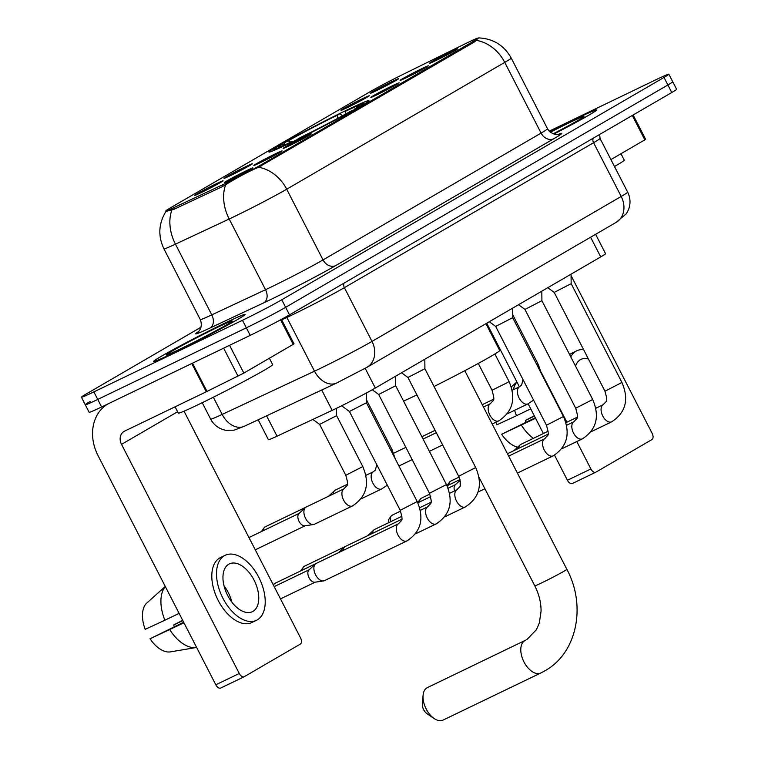 <?xml version="1.0" encoding="UTF-8"?>
<svg xmlns="http://www.w3.org/2000/svg" width="758" height="758" viewBox="0 0 758 758"><rect width="100%" height="100%" fill="white"/><g stroke="black" fill="none" stroke-linecap="round" stroke-linejoin="round"><path stroke-width="1.14" d="M346.899 110.062A56.225 2.056 -27.2 0 0 295.033 136.554A56.225 2.056 -27.2 0 0 268.91 152.036A56.225 2.056 -27.2 0 0 290.93 142.618A56.225 2.056 -27.2 0 0 342.805 116.116A56.225 2.056 -27.2 0 0 368.919 100.643A56.225 2.056 -27.2 0 0 346.899 110.062M347.259 107.627A15.909 0.587 152.8 0 1 341.034 110.298A15.909 0.587 152.8 0 1 348.282 105.987A15.909 0.587 152.8 0 1 363.091 98.417A15.909 0.587 152.8 0 1 369.336 95.764A15.909 0.587 152.8 0 1 361.803 100.198A15.909 0.587 152.8 0 1 347.259 107.627M230.261 175.676A15.909 0.587 152.8 0 1 224.036 178.357A15.909 0.587 152.8 0 1 231.285 174.037A15.909 0.587 152.8 0 1 246.104 166.466A15.909 0.587 152.8 0 1 252.338 163.813A15.909 0.587 152.8 0 1 244.806 168.257A15.909 0.587 152.8 0 1 230.261 175.676M201.012 192.693A15.909 0.587 152.8 0 1 194.787 195.365A15.909 0.587 152.8 0 1 202.035 191.054A15.909 0.587 152.8 0 1 216.854 183.474A15.909 0.587 152.8 0 1 223.089 180.821A15.909 0.587 152.8 0 1 215.556 185.265A15.909 0.587 152.8 0 1 201.012 192.693M376.508 90.609A15.909 0.587 152.8 0 1 370.283 93.291A15.909 0.587 152.8 0 1 377.531 88.97A15.909 0.587 152.8 0 1 392.341 81.4A15.909 0.587 152.8 0 1 398.575 78.747A15.909 0.587 152.8 0 1 391.052 83.191A15.909 0.587 152.8 0 1 376.508 90.609M406.307 77.714A15.909 0.587 152.8 0 1 400.082 80.395A15.909 0.587 152.8 0 1 407.33 76.075A15.909 0.587 152.8 0 1 422.14 68.504A15.909 0.587 152.8 0 1 428.384 65.851A15.909 0.587 152.8 0 1 420.851 70.295A15.909 0.587 152.8 0 1 406.307 77.714M377.058 94.731A15.909 0.587 152.8 0 1 370.833 97.403A15.909 0.587 152.8 0 1 378.081 93.092A15.909 0.587 152.8 0 1 392.9 85.521A15.909 0.587 152.8 0 1 399.134 82.868A15.909 0.587 152.8 0 1 391.602 87.303A15.909 0.587 152.8 0 1 377.058 94.731M289.31 145.763A15.909 0.587 152.8 0 1 283.085 148.445A15.909 0.587 152.8 0 1 290.333 144.124A15.909 0.587 152.8 0 1 305.152 136.554A15.909 0.587 152.8 0 1 311.386 133.901A15.909 0.587 152.8 0 1 303.854 138.344A15.909 0.587 152.8 0 1 289.31 145.763M260.06 162.781A15.909 0.587 152.8 0 1 253.835 165.452A15.909 0.587 152.8 0 1 261.084 161.141A15.909 0.587 152.8 0 1 275.903 153.571A15.909 0.587 152.8 0 1 282.137 150.918A15.909 0.587 152.8 0 1 274.604 155.352A15.909 0.587 152.8 0 1 260.06 162.781M230.811 179.798A15.909 0.587 152.8 0 1 224.586 182.47A15.909 0.587 152.8 0 1 231.834 178.149A15.909 0.587 152.8 0 1 246.653 170.578A15.909 0.587 152.8 0 1 252.888 167.925A15.909 0.587 152.8 0 1 245.355 172.369A15.909 0.587 152.8 0 1 230.811 179.798M435.556 60.706A15.909 0.587 152.8 0 1 429.331 63.378A15.909 0.587 152.8 0 1 436.58 59.067A15.909 0.587 152.8 0 1 451.389 51.487A15.909 0.587 152.8 0 1 457.624 48.834A15.909 0.587 152.8 0 1 450.1 53.278A15.909 0.587 152.8 0 1 435.556 60.706M463.309 44.722A28.643 1.052 152.8 0 1 467.193 42.827A28.643 1.052 152.8 0 1 478.412 38.023A28.643 1.052 152.8 0 1 474.053 40.941L260.761 165.007A28.643 1.052 152.8 0 1 221.933 185.113L173.705 207.701A28.643 1.052 152.8 0 1 165.936 210.857A28.643 1.052 152.8 0 1 170.294 207.938L370.558 91.462A28.643 1.052 152.8 0 1 402.043 74.881L463.309 44.722M595.617 234.317L605.566 253.665A31.827 1.165 152.8 0 1 600.724 256.905L375.305 388.03A31.827 1.165 152.8 0 1 332.175 410.362L277.049 436.182A31.827 1.165 152.8 0 1 268.417 439.687L258.184 419.771M553.89 134.043A51.449 1.886 -27.2 0 0 596.688 109.929A51.449 1.886 -27.2 0 0 576.535 118.551A51.449 1.886 -27.2 0 0 549.929 131.845A50.919 1.867 -27.2 0 1 576.279 118.703A50.919 1.867 -27.2 0 1 596.224 110.166A50.919 1.867 -27.2 0 1 553.861 134.033M224.918 323.069A51.449 1.886 -27.2 0 0 177.457 347.316A51.449 1.886 -27.2 0 0 153.552 361.481A51.449 1.886 -27.2 0 0 173.705 352.858A51.449 1.886 -27.2 0 0 221.175 328.612A51.449 1.886 -27.2 0 0 245.071 314.447A51.449 1.886 -27.2 0 0 224.918 323.069M476.593 40.43A37.123 30.358 -120.2 0 1 504.743 62.383A42.429 1.554 152.8 0 0 511.205 58.063C504.042 45.3 493.155 38.582 478.554 37.9L474.792 41.718L258.544 167.262C249.401 171.137 239.49 176.32 228.802 182.792L222.378 186.629L174.141 209.217L165.955 211.444C158.555 223.534 157.882 236.003 163.936 248.842L200.273 319.554A42.429 1.554 -27.2 0 0 211.785 314.873L265.527 289.708A42.429 1.554 -27.2 0 0 270.634 287.282A42.429 1.554 -27.2 0 0 323.041 259.918L541.089 133.095A42.429 1.554 -27.2 0 0 547.541 128.775C552.762 136.81 560.882 133.958 558.959 134.204L558.949 134.213M90.117 401.513A31.827 1.165 -27.2 0 0 85.275 404.753L89.15 412.305A31.827 1.165 -27.2 0 0 101.619 406.97L250.216 335.368L246.341 327.826A31.827 1.165 -27.2 0 0 285.643 307.312L667.883 84.981A31.827 1.165 -27.2 0 0 672.725 81.741A31.827 1.165 -27.2 0 1 667.883 84.981L285.643 307.312A31.827 1.165 -27.2 0 1 246.341 327.826L97.744 399.428L246.341 327.826L242.465 320.283A31.827 1.165 -27.2 0 0 281.768 299.77L664.008 77.439A31.827 1.165 -27.2 0 0 668.85 74.199A31.827 1.165 -27.2 0 0 656.381 79.524L549.218 131.162M85.275 404.753A31.827 1.165 -27.2 0 0 97.744 399.428A31.827 1.165 -27.2 0 1 85.275 404.753L81.4 397.211A31.827 1.165 -27.2 0 0 93.869 391.886L242.465 320.283M201.05 327.191L86.241 393.971A31.827 1.165 -27.2 0 0 81.4 397.211M250.216 335.368A31.827 1.165 -27.2 0 0 289.518 314.854L671.759 92.523A31.827 1.165 -27.2 0 0 676.6 89.283L668.85 74.199M614.492 166.504A53.041 1.942 -27.2 0 0 624.27 160.118L620.982 153.722M553.198 133.806A37.123 1.364 -27.2 0 0 583.954 116.533A37.123 1.364 -27.2 0 0 569.41 122.692A37.123 1.364 -27.2 0 0 550.365 132.205M610.92 159.568L644.831 139.851L632.305 115.472M595.712 472.253L572.489 483.443A5.306 3.051 -115.7 0 1 572.366 483.509A5.306 3.051 -115.7 0 1 567.429 480.259L590.889 468.956L576.8 441.544M486.721 323.221L519.391 386.798M528.118 403.777L543.401 433.519M554.515 455.141L567.429 480.259M590.889 468.956A5.306 3.051 64.3 0 0 595.835 472.196A5.306 3.051 64.3 0 0 595.949 472.139L651.918 439.583A5.306 3.051 64.3 0 0 652.136 433.339L571.077 275.618M566.87 422.215L541.155 372.178M633.138 114.989L645.636 139.311L644.831 139.851M588.388 358.96A26.521 15.236 64.3 0 0 580.969 359.377A26.521 15.236 64.3 0 0 580.363 359.699A26.521 15.236 64.3 0 0 575.559 366.152M525.9 422.244A21.215 12.194 64.3 0 0 525.351 420.472L534.447 416.085M583.575 349.599A36.062 20.722 64.3 0 0 576.829 350.774L572.138 353.038A36.062 20.722 64.3 0 0 571.314 353.474A36.062 20.722 64.3 0 0 569.646 354.64M576.829 350.774A36.062 20.722 64.3 0 0 576.004 351.21A36.062 20.722 64.3 0 0 570.783 356.857M516.947 382.032A35.001 20.115 64.3 0 0 513.289 389.735M514.616 410.286A35.001 20.115 64.3 0 0 516.53 415.697L496.812 424.821A27.582 15.852 64.3 0 1 495.912 422.225M530.733 408.856L516.53 415.697M535.29 417.724L501.654 434.249L535.574 418.283M521.371 425.124A35.001 20.115 64.3 0 0 533.367 438.351M511.28 386.959L516.89 381.928M501.654 434.249A27.582 15.852 64.3 0 0 517.686 447.163M534.276 415.763L525.351 420.472M595.589 407.264A26.521 15.236 64.3 0 0 597.01 407.69M173.97 352.707A50.919 1.867 -27.2 0 0 220.948 328.707A50.919 1.867 -27.2 0 0 244.597 314.693A50.919 1.867 -27.2 0 0 224.652 323.221A50.919 1.867 -27.2 0 0 177.685 347.221A50.919 1.867 -27.2 0 0 154.026 361.244A50.919 1.867 -27.2 0 0 173.97 352.707M175.07 406.819L178.31 413.119A53.041 1.942 -27.2 0 0 199.079 404.232A53.041 1.942 -27.2 0 0 248.018 379.237A53.041 1.942 -27.2 0 0 272.653 364.636L269.365 358.24M217.792 327.219A37.123 1.364 -27.2 0 0 183.01 345.004A37.123 1.364 -27.2 0 0 166.334 354.971A37.123 1.364 -27.2 0 0 180.84 348.718A37.123 1.364 -27.2 0 0 214.552 331.502A37.123 1.364 -27.2 0 0 232.336 321.051A37.123 1.364 -27.2 0 0 217.792 327.219M434.22 718.584L426.981 713.685A7.428 4.264 -115.7 0 1 422.386 704.163L423.078 695.446A18.031 10.366 64.3 0 0 434.22 718.584A18.031 10.366 64.3 0 0 443.032 720.1L540.795 673A18.031 10.366 -115.7 0 1 523.806 661.611A18.031 10.366 -115.7 0 1 524.726 640.728A18.031 10.366 -115.7 0 1 525.142 640.51A18.031 10.366 -115.7 0 1 525.427 640.377M464.777 370.69L566.861 569.334A18.031 0.663 152.8 0 1 564.113 571.172A18.031 0.663 152.8 0 1 541.847 582.798A18.031 0.663 152.8 0 1 534.778 585.82C539.042 594.291 541.136 602.762 541.06 611.213L539.355 622.849L536.493 629.614L526.829 639.61L427.379 687.61A18.031 10.366 64.3 0 0 426.962 687.828A18.031 10.366 64.3 0 0 423.078 695.446M434.05 386.504A58.338 2.141 -27.2 0 0 499.693 350.461L485.935 323.675M283.928 145.28L284.534 142.637A50.492 1.848 -27.2 0 1 340.001 113.681L342.455 115.794M297.828 139.254L297.837 138.989A50.492 1.848 -27.2 0 0 353.294 110.033L353.645 110.185M290.001 143.063L290.011 142.76A50.492 1.848 -27.2 0 1 274.008 149.345L273.619 150.558M284.847 144.835L282.876 143.963L279.257 145.707A50.492 1.848 -27.2 0 0 274.008 149.345M297.837 138.989L300.282 137.568A45.613 1.668 -27.2 0 0 349.675 111.777L353.294 110.033M282.876 143.963A45.613 1.668 -27.2 0 0 278.404 147.223A45.613 1.668 -27.2 0 0 292.455 141.339L290.011 142.76M340.001 113.681L337.556 115.102A45.613 1.668 -27.2 0 0 288.154 140.893L284.534 142.637M292.455 141.339L292.948 141.642M337.424 118.513L337.556 115.102M288.154 140.893L290.854 142.087M403.559 401.086A58.338 2.141 -27.2 0 0 416.909 394.909M359.008 107.153L358.581 106.963A50.492 1.848 -27.2 0 0 363.764 103.211A50.492 1.848 -27.2 0 0 347.818 109.919L345.373 111.341L345.269 114.25M358.581 106.963L354.962 108.707A45.613 1.668 -27.2 0 0 359.481 105.561A45.613 1.668 -27.2 0 0 345.373 111.341M354.763 109.559L354.962 108.707M571.058 274.159L571.162 283.672L554.183 292.399L547.778 287.708M518.661 448.366A9.551 5.486 -115.7 0 1 520.121 444.899A9.551 5.486 -115.7 0 1 520.708 444.463A9.551 5.486 -115.7 0 1 520.926 444.349A9.551 5.486 -115.7 0 1 521.153 444.254M541.809 291.176L541.913 300.689L524.934 309.416L518.529 304.716M512.569 308.184L512.664 317.697L495.685 326.423L489.28 321.733M460.248 484.949A9.551 5.486 -115.7 0 1 460.324 481.377M454.563 490.928A6.898 3.961 -115.7 0 1 455.179 484.93L460.144 480.307M424.821 359.226L424.916 368.739L407.937 377.465L401.532 372.775M372.415 533.424A9.551 5.486 -115.7 0 1 373.874 529.965A9.551 5.486 -115.7 0 1 374.461 529.529A9.551 5.486 -115.7 0 1 374.679 529.416A9.551 5.486 -115.7 0 1 374.907 529.311M395.667 385.746L378.687 394.473L429.464 493.278L446.453 484.551L395.676 385.746M343.166 550.441A9.551 5.486 -115.7 0 1 344.625 546.982A9.551 5.486 -115.7 0 1 345.212 546.537A9.551 5.486 -115.7 0 1 345.43 546.423A9.551 5.486 -115.7 0 1 345.657 546.329M366.417 402.754L349.447 411.49L341.65 405.786M324.689 580.524A9.551 5.486 -115.7 0 1 324.471 580.637A9.551 5.486 -115.7 0 1 323.533 580.922A9.551 5.486 -115.7 0 1 315.574 574.801A9.551 5.486 -115.7 0 1 315.375 563.99A9.551 5.486 -115.7 0 1 315.963 563.554A9.551 5.486 -115.7 0 1 316.181 563.44A9.551 5.486 -115.7 0 1 316.408 563.346M323.533 580.922L314.826 582.229A6.898 3.961 -115.7 0 1 309.075 577.804A6.898 3.961 -115.7 0 1 308.932 569.997L315.375 563.99M333.179 494.036A9.551 5.486 -115.7 0 1 334.638 490.578A9.551 5.486 -115.7 0 1 335.226 490.142A9.551 5.486 -115.7 0 1 335.443 490.028A9.551 5.486 -115.7 0 1 335.661 489.924M336.618 415.659L319.649 424.385L312.855 419.411M314.693 524.119A9.551 5.486 -115.7 0 1 314.475 524.242A9.551 5.486 -115.7 0 1 313.547 524.527A9.551 5.486 -115.7 0 1 305.588 518.406A9.551 5.486 -115.7 0 1 305.389 507.585A9.551 5.486 -115.7 0 1 305.976 507.149A9.551 5.486 -115.7 0 1 306.194 507.036A9.551 5.486 -115.7 0 1 306.412 506.941M313.547 524.527L304.83 525.825A6.898 3.961 -115.7 0 1 299.078 521.4A6.898 3.961 -115.7 0 1 298.936 513.592L305.389 507.585M229.579 345.316L243.849 373.088L293.213 344.369L280.593 319.819M108.508 403.644A42.429 34.688 -120.2 0 0 108.015 403.929A42.429 34.688 -120.2 0 0 98.066 455.681L215.812 684.787L239.272 673.483L121.526 444.368A10.612 8.67 59.8 0 1 124.018 431.435A10.612 8.67 59.8 0 1 124.502 431.179L206.28 391.772L191.765 363.537M244.085 676.78L220.872 687.961A5.306 3.051 -115.7 0 1 220.749 688.027A5.306 3.051 -115.7 0 1 215.812 684.787M239.272 673.483A5.306 3.051 64.3 0 0 244.218 676.723A5.306 3.051 64.3 0 0 244.332 676.657L300.301 644.111A5.306 3.051 64.3 0 0 300.519 637.857L184.023 411.187M281.445 319.364L294.019 343.829L293.213 344.369M243.849 373.088L206.28 391.772M252.973 611.355A26.521 15.236 64.3 0 0 254.328 580.637A26.521 15.236 64.3 0 0 229.352 563.895A26.521 15.236 64.3 0 0 228.745 564.217A26.521 15.236 64.3 0 0 227.391 594.935A26.521 15.236 64.3 0 0 252.376 611.678A26.521 15.236 64.3 0 0 252.973 611.355M231.882 602.155A26.521 15.236 64.3 0 0 224.027 585.858M174.283 626.762A21.215 12.194 64.3 0 0 173.734 624.99L182.83 620.612M225.211 555.292L220.512 557.556A36.062 20.722 64.3 0 0 219.697 557.992A36.062 20.722 64.3 0 0 217.849 599.768A36.062 20.722 64.3 0 0 251.827 622.536L256.517 620.281A36.062 20.722 64.3 0 0 257.332 619.845A36.062 20.722 64.3 0 0 259.179 578.07A36.062 20.722 64.3 0 0 225.211 555.292A36.062 20.722 64.3 0 0 224.387 555.728A36.062 20.722 64.3 0 0 222.549 597.503A36.062 20.722 64.3 0 0 256.517 620.281M165.32 586.55A35.001 20.115 64.3 0 0 164.903 620.224L145.195 629.339A27.582 15.852 64.3 0 1 146.086 603.7L165.272 586.446M179.106 613.374L164.903 620.224M183.663 622.242L150.037 638.776L183.957 622.801M169.754 629.652A35.001 20.115 64.3 0 0 196.568 647.455A35.001 20.115 64.3 0 0 196.625 647.446M150.037 638.776A27.582 15.852 64.3 0 0 170.559 651.861A27.582 15.852 64.3 0 0 170.806 651.814M182.659 620.281L173.734 624.99M173.705 207.701L174.425 209.094M221.933 185.113L222.653 186.506M260.761 165.007L261.235 165.936M474.053 40.941L474.527 41.87M590.615 237.226L600.724 256.905M266.589 415.829L277.049 436.182M321.714 390.019L332.175 410.362M365.185 368.331L375.305 388.03M558.39 134.337A53.041 1.942 152.8 0 1 553.757 138.752L335.709 265.584A10.612 8.67 59.8 0 1 323.041 259.918L286.704 189.206A42.429 1.554 152.8 0 1 234.298 216.57A42.429 1.554 152.8 0 1 229.191 218.996L175.439 244.161A42.429 1.554 152.8 0 1 163.936 248.842M335.709 265.584A53.041 1.942 152.8 0 1 270.208 299.78A53.041 1.942 152.8 0 1 263.812 302.812L210.07 327.987A53.041 1.942 152.8 0 1 198.482 331.616M258.544 167.262A37.123 30.358 59.8 0 1 286.704 189.206L504.743 62.383L541.089 133.095A10.612 8.67 59.8 0 0 553.757 138.752M171.858 210.108A37.123 26.284 64.9 0 0 175.439 244.161L211.785 314.873A10.612 7.504 -115.1 0 1 210.07 327.987M225.666 184.781A37.123 26.284 64.9 0 0 229.191 218.996L265.527 289.708A10.612 7.504 -115.1 0 1 263.812 302.812M281.768 299.77L289.518 314.854M664.008 77.439L671.759 92.523M93.869 391.886L101.619 406.97M213.33 397.22L222.16 414.427A21.215 15.018 64.9 0 0 244.275 426.28L234.146 430.165L225.818 430.307C219.024 428.933 213.964 425.2 210.658 419.108A42.429 1.554 -27.2 0 0 222.16 414.427L314.494 371.183A42.429 1.554 -27.2 0 0 319.601 368.758A42.429 1.554 -27.2 0 0 372.007 341.403L621.2 196.455A42.429 1.554 -27.2 0 0 627.652 192.134C630.429 197.781 630.741 203.551 628.59 209.464L626.44 213.642L616.226 222.331L367.033 367.27A21.215 17.349 59.8 0 0 372.007 341.403L344.388 287.661A42.429 1.554 152.8 0 1 291.982 315.015A42.429 1.554 152.8 0 1 286.875 317.441L281.701 319.867M593.192 138.221A5.306 4.34 -120.2 0 0 593.58 142.712L621.2 196.455A21.215 17.349 59.8 0 1 616.226 222.331M286.391 316.636A5.306 3.752 -115.1 0 1 286.875 317.441L314.494 371.183A21.215 15.018 64.9 0 0 336.599 383.046L244.275 426.28M599.701 134.441L600.033 138.392A42.429 1.554 152.8 0 1 593.58 142.712L344.388 287.661A5.306 4.34 -120.2 0 1 343.999 283.16M541.203 672.782A18.031 10.366 -115.7 0 1 540.795 673L544.964 670.783C577.245 652.941 586.427 605.462 566.861 569.334M459.102 477.076L450.119 481.434A6.898 5.638 59.8 0 1 450.432 481.264A6.898 3.961 -115.7 0 1 450.593 481.178A6.898 3.961 -115.7 0 1 450.754 481.112M571.162 283.672L621.939 382.477L604.96 391.204C608.304 403.36 606.504 400.186 603.359 404.63A9.551 5.486 -115.7 0 1 603.444 404.592M611.763 421.77A9.551 5.486 -115.7 0 1 611.649 421.836A9.551 5.486 -115.7 0 1 611.554 421.874A9.551 5.486 -115.7 0 1 602.619 415.735A9.551 5.486 -115.7 0 1 603.141 404.753A9.551 5.486 -115.7 0 1 603.359 404.63L595.816 408.268M448.925 484.902A6.898 3.961 -115.7 0 1 450.432 481.264M429.852 494.093L420.87 498.442A6.898 5.638 59.8 0 1 421.183 498.281A6.898 3.961 -115.7 0 1 421.344 498.195A6.898 3.961 -115.7 0 1 421.505 498.12M541.913 300.689L592.699 399.494L575.71 408.221C579.055 420.377 577.255 417.203 574.109 421.647A9.551 5.486 -115.7 0 1 574.194 421.609M582.514 438.787A9.551 5.486 -115.7 0 1 582.4 438.844A9.551 5.486 -115.7 0 1 582.305 438.891A9.551 5.486 -115.7 0 1 573.37 432.742A9.551 5.486 -115.7 0 1 573.891 421.761A9.551 5.486 -115.7 0 1 574.109 421.647L566.567 425.276M419.676 501.919A6.898 3.961 -115.7 0 1 421.183 498.281M400.603 511.1L391.621 515.459A6.898 5.638 59.8 0 1 391.933 515.288A6.898 3.961 -115.7 0 1 392.094 515.203A6.898 3.961 -115.7 0 1 392.256 515.137M512.664 317.697L563.45 416.502L546.461 425.229C549.806 437.385 548.006 434.211 544.86 438.655A9.551 5.486 -115.7 0 1 544.945 438.617M553.264 455.795A9.551 5.486 -115.7 0 1 553.15 455.861A9.551 5.486 -115.7 0 1 553.056 455.899A9.551 5.486 -115.7 0 1 544.121 449.759A9.551 5.486 -115.7 0 1 544.642 438.778A9.551 5.486 -115.7 0 1 544.86 438.655L508.665 456.098M390.901 521.599A6.898 3.961 -115.7 0 1 391.933 515.288M345.117 546.603L303.873 566.491A6.898 5.638 59.8 0 1 304.185 566.33A6.898 3.961 -115.7 0 1 304.346 566.245A6.898 3.961 -115.7 0 1 304.508 566.169M424.916 368.739L475.702 467.544L458.713 476.27C462.058 488.427 460.258 485.253 457.112 489.696A9.551 5.486 -115.7 0 1 457.207 489.659M465.516 506.837A9.551 5.486 -115.7 0 1 465.403 506.894A9.551 5.486 -115.7 0 1 465.308 506.941A9.551 5.486 -115.7 0 1 456.373 500.792A9.551 5.486 -115.7 0 1 456.894 489.81A9.551 5.486 -115.7 0 1 457.112 489.696L449.57 493.335M302.679 569.969A6.898 3.961 -115.7 0 1 304.185 566.33M315.868 563.611L274.623 583.508A6.898 5.638 59.8 0 1 274.936 583.338A6.898 3.961 -115.7 0 1 275.097 583.253A6.898 3.961 -115.7 0 1 275.258 583.186M436.276 523.854A9.551 5.486 -115.7 0 1 436.153 523.911A9.551 5.486 -115.7 0 1 436.058 523.949A9.551 5.486 -115.7 0 1 427.124 517.809A9.551 5.486 -115.7 0 1 427.645 506.827A9.551 5.486 -115.7 0 1 427.863 506.714A9.551 5.486 -115.7 0 1 427.957 506.666M273.572 585.441A6.898 3.961 -115.7 0 1 274.936 583.338M366.322 393.032L366.427 402.763L417.203 501.569L400.224 510.295C403.559 522.452 401.759 519.277 398.613 523.721A9.551 5.486 -115.7 0 1 398.708 523.683M407.027 540.861A9.551 5.486 -115.7 0 1 406.904 540.928A9.551 5.486 -115.7 0 1 406.809 540.966A9.551 5.486 -115.7 0 1 397.874 534.816A9.551 5.486 -115.7 0 1 398.395 523.835A9.551 5.486 -115.7 0 1 398.613 523.721L316.181 563.44M512.635 314.589L538.284 364.494L537.128 365.29M528.099 403.787A9.551 5.486 -115.7 0 1 527.985 403.853A9.551 5.486 -115.7 0 1 527.89 403.891A9.551 5.486 -115.7 0 1 518.955 397.742A9.551 5.486 -115.7 0 1 519.476 386.76A9.551 5.486 -115.7 0 1 519.694 386.646A9.551 5.486 -115.7 0 1 519.78 386.608M494.889 353.986L509.035 381.501L507.263 382.657L492.046 390.228L478.279 363.442M498.849 420.804A9.551 5.486 -115.7 0 1 498.736 420.861A9.551 5.486 -115.7 0 1 498.641 420.898A9.551 5.486 -115.7 0 1 489.706 414.759A9.551 5.486 -115.7 0 1 490.227 403.777A9.551 5.486 -115.7 0 1 490.445 403.663A9.551 5.486 -115.7 0 1 490.54 403.616M305.872 507.216L264.637 527.104A6.898 5.638 59.8 0 1 264.949 526.943A6.898 3.961 -115.7 0 1 265.111 526.857A6.898 3.961 -115.7 0 1 265.272 526.782M366.389 399.656L392.038 449.551L390.882 450.356M381.861 488.853A9.551 5.486 -115.7 0 1 381.738 488.91A9.551 5.486 -115.7 0 1 381.644 488.957A9.551 5.486 -115.7 0 1 372.709 482.808A9.551 5.486 -115.7 0 1 373.23 471.827A9.551 5.486 -115.7 0 1 373.448 471.713A9.551 5.486 -115.7 0 1 373.542 471.666M263.443 530.581A6.898 3.961 -115.7 0 1 264.949 526.943M336.543 408.278L336.628 415.659L362.788 466.568L345.809 475.294L319.639 424.385M352.612 505.861A9.551 5.486 -115.7 0 1 352.489 505.927A9.551 5.486 -115.7 0 1 352.404 505.965A9.551 5.486 -115.7 0 1 343.459 499.816A9.551 5.486 -115.7 0 1 343.98 488.844A9.551 5.486 -115.7 0 1 344.198 488.72A9.551 5.486 -115.7 0 1 344.293 488.683M121.526 444.368L177.599 411.755M192.485 363.186L207 391.422M238.012 376.148L223.638 348.178M165.936 210.857L166.305 211.567M511.205 58.063L547.541 128.775M200.273 319.554C203.779 328.479 196.729 333.425 198.046 332.004M367.033 367.27L336.599 383.046M627.652 192.134L600.033 138.392M210.658 419.108L202.225 402.706M595.835 472.196L572.366 483.509M363.764 103.211L364.986 103.6M479.009 477.294L534.778 585.82M621.939 382.477C629.187 399.494 625.757 412.617 611.649 421.836L591.069 431.747M513.99 450.612L520.121 444.899M554.183 292.399L604.96 391.204M577.17 417.251L565.913 422.67M548.148 431.236L520.926 444.349M446.936 485.546L450.119 481.434M592.699 399.494C599.938 416.512 596.508 429.625 582.4 438.844L561.82 448.764M524.934 309.416L575.71 408.221M547.92 434.258L507.462 453.758M447.059 485.802L459.983 479.577M417.686 502.554L420.87 498.442M563.45 416.502C570.689 433.519 567.259 446.642 553.15 455.861L517.392 473.087M484.893 488.749L478.118 492.008M495.685 326.423L546.461 425.229M417.81 502.81L430.734 496.594M448.082 488.228L455.444 484.684M388.333 522.83L388.342 519.979L391.621 515.459M475.702 467.544C482.941 484.561 479.511 497.674 465.403 506.894L444.823 516.814M367.744 535.679L373.874 529.965M407.937 377.465L458.713 476.27M430.923 502.317L419.667 507.737M401.901 516.293L374.679 529.416M300.604 570.964L303.873 566.491M395.676 385.756L395.572 376.243M420.32 510.342L427.863 506.714C431.008 502.27 432.809 505.444 429.464 493.278M446.453 484.551C453.691 501.569 450.261 514.691 436.153 523.911L415.574 533.822M338.494 552.686L344.625 546.982M378.697 394.482L372.254 389.764M401.683 519.325L345.43 546.423M273.164 584.645L274.623 583.508M417.203 501.569C424.442 518.586 421.012 531.699 406.904 540.928L324.471 580.637M280.488 598.886L315.186 582.172M349.438 411.49L400.224 510.295M274.178 586.616L309.198 569.751M507.405 413.764L527.985 403.853L533.556 400.11M541.506 373.817L538.284 364.494M512.152 390.285L519.694 386.646L521.665 384.893L522.992 379.569M493.505 399.267L482.249 404.687M421.865 436.722L435.111 430.345M492.179 424.016L498.736 420.861C512.844 411.641 516.274 398.519 509.035 381.501M398.926 466.009L412.172 459.623M429.379 451.332L442.625 444.955M483.452 407.027L490.445 403.663C493.591 399.22 495.391 402.394 492.046 390.228M393.667 453.227L405.862 447.353M423.068 439.062L436.314 432.685M361.159 498.83L381.738 488.91L387.31 485.177M395.269 458.884L392.038 449.551M328.508 496.282L334.638 490.578M365.906 475.342L373.448 471.713L375.428 469.96L376.754 464.635M347.268 484.324L335.443 490.028M261.368 531.576L264.637 527.104M314.475 524.242L352.489 505.927C366.597 496.708 370.027 483.585 362.788 466.568M255.266 549.825L305.19 525.768M306.194 507.036L344.198 488.72C347.344 484.277 349.144 487.451 345.809 475.294M248.965 537.555L299.202 513.346M244.218 676.723L220.749 688.027M170.559 651.861L196.568 647.455"/></g></svg>

